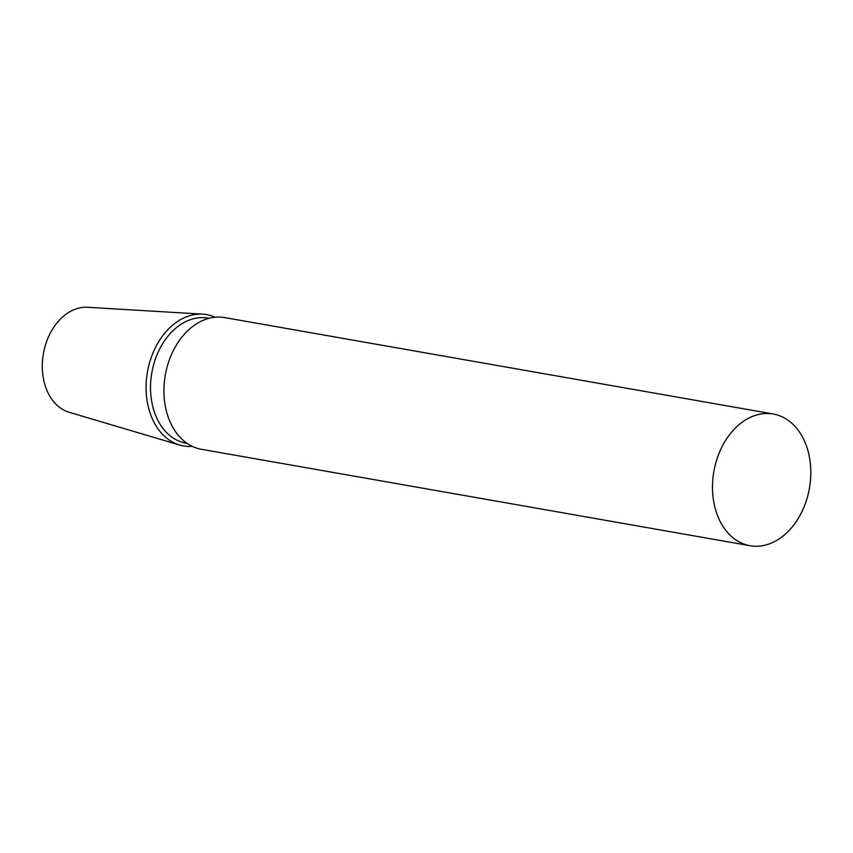 <?xml version="1.0" encoding="UTF-8"?>
<svg xmlns="http://www.w3.org/2000/svg" width="853" height="853" viewBox="0 0 853 853"><rect width="100%" height="100%" fill="white"/><g stroke="black" fill="none" stroke-linecap="round" stroke-linejoin="round"><path stroke-width="1.28" d="M748.667 545.43A66.865 48.504 -80 0 1 714.057 470.483A66.865 48.504 -80 0 1 773.223 413.993A66.865 48.504 -80 0 1 774.641 414.27A66.865 48.504 -80 0 1 809.252 489.227A66.865 48.504 -80 0 1 750.075 545.717A66.865 48.504 -80 0 1 748.667 545.43M773.223 413.993L224.67 317.593A66.865 48.504 100 0 0 165.493 374.083A66.865 48.504 100 0 0 200.103 449.041A66.865 48.504 -80 0 0 201.521 449.318L750.075 545.717M215.063 317.231A66.673 48.354 -80 0 0 208.047 314.906A66.673 48.354 100 0 0 202.641 314.16L87.678 307.283A53.494 38.801 100 0 0 43.396 353.632A53.494 38.801 100 0 0 69.221 412.298L179.642 445.031A66.673 48.354 100 0 0 182.147 445.682A66.673 48.354 -80 0 0 192.362 446.386M187.18 443.4L186.231 443.229A63.527 46.083 -80 0 1 184.888 442.974A63.527 46.083 100 0 1 152.005 371.759A63.527 46.083 100 0 1 208.217 318.094L209.166 318.265M202.641 314.16A66.673 48.354 100 0 0 147.462 371.919A66.673 48.354 100 0 0 179.642 445.031"/></g></svg>
